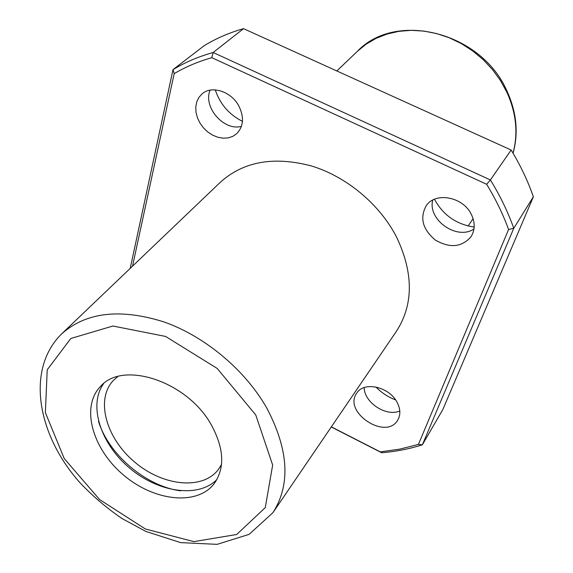 <?xml version="1.0" encoding="UTF-8"?>
<svg xmlns="http://www.w3.org/2000/svg" width="573" height="573" viewBox="0 0 573 573"><rect width="100%" height="100%" fill="white"/><g stroke="black" fill="none" stroke-linecap="round" stroke-linejoin="round"><path stroke-width="0.86" d="M130.2 268.393L172.996 69.627L204.246 45.632C216.171 38.384 229.272 32.725 243.546 28.65L511.137 150.026L490.402 179.951C500.107 195.694 507.893 211.802 513.773 228.269L422.38 444.798C409.33 448.953 395.764 451.596 381.682 452.734L331.273 426.985M243.546 28.65L213.156 52.501L490.402 179.951L486.649 184.291C495.659 199.039 502.965 214.109 508.58 229.501L418.426 444.412L399.71 449.153L380.3 451.868L331.352 426.864M511.137 150.026C520.391 165.232 527.805 180.817 533.37 196.775L513.773 228.269L508.58 229.501M533.37 196.775L442.879 409.444L422.38 444.798L418.426 444.412M211.809 57.687C198.172 61.547 185.631 66.869 174.185 73.638L172.996 69.627C185.151 62.285 198.537 56.577 213.156 52.501L211.809 57.687L486.649 184.291M434.47 199.254C443.036 215.047 456.266 224.322 474.165 227.094M375.917 386.983C381.503 392.756 388.057 397.06 395.578 399.897M215.269 89.875C220.061 104.128 229.121 114.607 242.443 121.326M174.185 73.638L132.528 266.166M471.536 214.818C463.564 196.99 435.781 191.482 426.369 205.514C419.536 217.733 422.502 229.221 435.258 239.994C449.733 248.388 461.63 247.328 470.949 236.814C475.053 230.239 475.246 222.904 471.536 214.818M397.218 402.568C389.518 386.796 363.927 380.988 356.764 393.114C342.575 412.102 386.052 440.866 397.748 420.095C400.699 414.967 400.527 409.129 397.218 402.568M239.041 106.363C231.657 91.644 211.924 85.04 202.154 93.807L198.938 97.36L196.783 101.765L195.787 106.8L195.995 112.193L197.391 117.673L199.898 122.951L203.379 127.772L207.662 131.89L212.533 135.099L217.74 137.233L223.026 138.186L228.118 137.9L232.753 136.381L236.699 133.702C243.496 126.576 244.277 117.465 239.041 106.363M61.755 333.794L220.548 182.064C243.611 161.45 273.887 156.071 311.375 165.941C346.601 176.613 379.756 204.31 396.623 237.172C413.599 273.192 413.563 304.521 396.509 331.165L272.906 512.713C290.762 484.686 288.735 449.826 266.817 408.126C245.172 369.979 204.912 336.287 163.735 321.847C120.044 308.217 86.05 312.206 61.755 333.794C25.362 369.413 37.403 435.365 80.277 483.039C92.933 496.368 106.857 508.208 122.049 518.558L145.793 531.4L180.617 542.624L217.124 544.35L249.126 534.358L272.906 512.713M211.394 425.037C187.478 381.253 122.357 359.923 100.218 386.775C80.628 407.281 92.54 449.11 123.482 475.003C154.094 501.268 197.313 506.152 214.323 483.469C225.053 467.912 224.079 448.437 211.394 425.037M210.133 90.154C202.699 106.929 223.943 131.382 241.434 126.347M364.177 387.57C364.134 402.497 386.152 417.029 399.796 410.991M432.722 200.092C427.494 219.896 456.86 240.56 473.957 229.014M381.682 452.734L380.3 451.868M98.492 421.255C108.541 454.532 146.122 486.377 180.602 490.832M117.759 376.576L113.332 380.486C95.261 399.524 106.055 438.123 134.533 461.96C162.718 486.133 202.57 490.445 218.377 469.495L221.515 464.481M103.62 383.645C88.063 405.183 100.576 443.71 129.448 467.955C158.105 492.458 198.172 498.474 216.859 479.594M513.014 153.149C518.343 133.359 516.273 113.003 506.804 92.074L500.401 80.456L492.486 69.577L483.204 59.678L472.761 50.961L461.365 43.612L449.268 37.782L436.712 33.585L423.97 31.092L411.299 30.34L398.958 31.322L387.19 34L376.217 38.291L366.247 44.092L357.437 51.262C396.007 10.529 481.585 32.095 507.062 91.25C516.638 112.38 518.637 133.043 513.071 153.242M255.751 414.945L217.21 368.453L165.59 336.444L112.924 326.016L70.808 338.485L47.222 369.793L45.374 412.603L64.212 458.522L99.602 499.57L145.363 528.986L193.896 541.621L236.699 534.487L265.27 507.621L272.662 465.04L255.751 414.945M357.437 51.262L336.824 70.959M473.09 218.678L468.098 226.006"/></g></svg>
